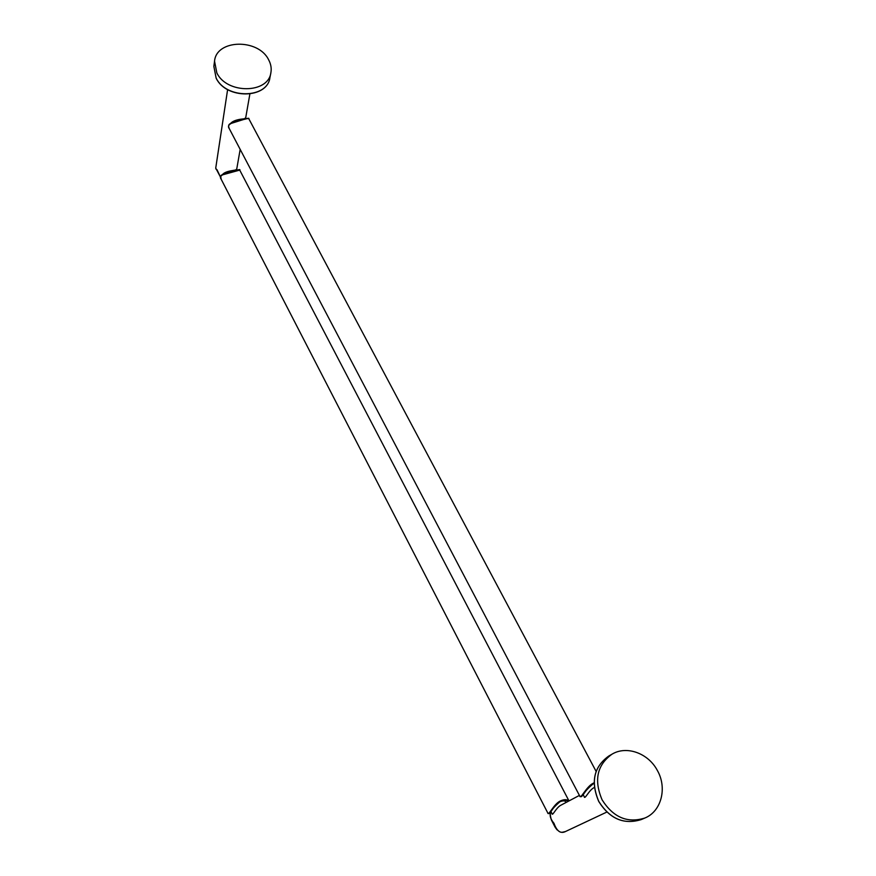 <?xml version="1.0" encoding="UTF-8"?>
<svg xmlns="http://www.w3.org/2000/svg" width="876" height="876" viewBox="0 0 876 876"><rect width="100%" height="100%" fill="white"/><g stroke="black" fill="none" stroke-linecap="round" stroke-linejoin="round"><path stroke-width="1.31" d="M602.108 799.854C613.233 817.407 627.479 823.462 644.824 818.042C661.446 811.406 667.37 787.842 657.35 770.453C648.295 753.174 626.581 745.345 612.028 754.17C597.06 764.956 593.753 780.188 602.108 799.854M594.125 787.59L594.092 787.612C588.913 790.119 584.894 799.799 584.248 796.842L584.062 796.328M579.408 795.397L561.012 805.143C556.172 807.464 552.482 816.399 552 813.76L551.836 813.3M550.391 816.881L551.464 820.122C550.029 815.403 549.909 812.654 551.103 811.877C549.252 814.965 550.216 818.775 554.004 823.341C556.884 831.39 560.826 834.072 565.819 831.368L606.805 812.074M594.125 783.472L592.745 784.031M580.908 796.295C581.872 798.496 587.435 786.232 593.304 783.713L594.114 783.308M579.594 795.747L579.704 795.966C580.558 800.018 586.132 786.593 593.359 783.155L594.125 782.783M248.85 118.829L248.861 118.84C248.182 118.315 245.871 118.709 241.918 120.034C235.195 121.753 225.625 123.735 229.348 128.761L229.567 129.177M241.918 120.034L230.716 123.549M247.711 118.512L241.853 119.946M230.793 123.242C232.501 121.381 235.622 120.067 240.177 119.289L245.247 118.643M227.618 89.571L215.726 168.115L220.664 177.27M222.559 174.51C223.938 172.78 226.895 171.521 231.461 170.732L236.312 169.856M216.832 72.883C226.785 94.214 268.341 93.798 270.881 72.686C271.68 68.35 270.914 64.047 268.614 59.754C258.354 38.391 216.273 39.212 214.543 61.2L216.832 72.883M215.846 168.926L216.985 169.692L220.664 177.401M233.082 171.576C226.829 173.295 217.85 174.85 221.179 179.273C220.511 174.795 219.12 175.069 232.939 171.444C238.381 169.561 240.648 169.112 239.728 170.097L222.274 174.926M238.83 169.867L233.016 171.477M547.686 812.786L221.354 179.602M548.814 813.202C549.57 815.337 554.661 803.916 560.235 801.529C548.179 811.592 550.719 815.217 547.774 812.95L547.774 812.95C548.42 816.563 553.533 804.179 560.279 801.003C563.947 799.284 566.816 799.273 568.896 800.96M560.235 801.529L560.344 801.463C563.465 799.919 566.093 799.865 568.217 801.321M559.742 801.803C562.808 800.631 564.702 800.565 565.436 801.573L565.929 802.536M565.458 831.532C561.604 832.299 560.312 833.963 555.132 827.229L551.464 820.122L554.004 823.341L555.132 827.229L557.059 829.879M644.824 818.042L641.287 819.564C624.03 824.951 609.882 818.929 598.823 801.485C590.544 781.939 593.84 766.796 608.743 756.054L612.028 754.17M213.853 66.368L216.142 78.161C226.085 99.448 267.246 98.999 269.907 77.767C267.366 98.813 226.019 99.273 216.131 78.019L213.853 66.368L214.543 61.2M641.287 819.564C623.975 824.962 609.805 818.95 598.768 801.518C590.479 781.983 593.808 766.828 608.743 756.054M583.23 794.751L584.456 797.072M248.795 118.72C249.474 117.855 247.141 118.249 241.776 119.903L241.765 119.903C229.194 123.308 227.223 123.779 229.348 128.761L579.704 795.966C582.978 798.529 580.46 794.466 593.304 783.713M248.861 118.84L596.118 771.406M269.907 77.767L270.881 72.686M236.52 170.273L240.177 149.38M245.521 118.851L249.868 94.039M215.726 168.115L220.664 177.434M239.728 170.097L568.984 800.916M550.982 811.636L552.176 813.968M236.553 170.327L236.115 169.484M245.379 118.895L245.017 118.205"/></g></svg>
